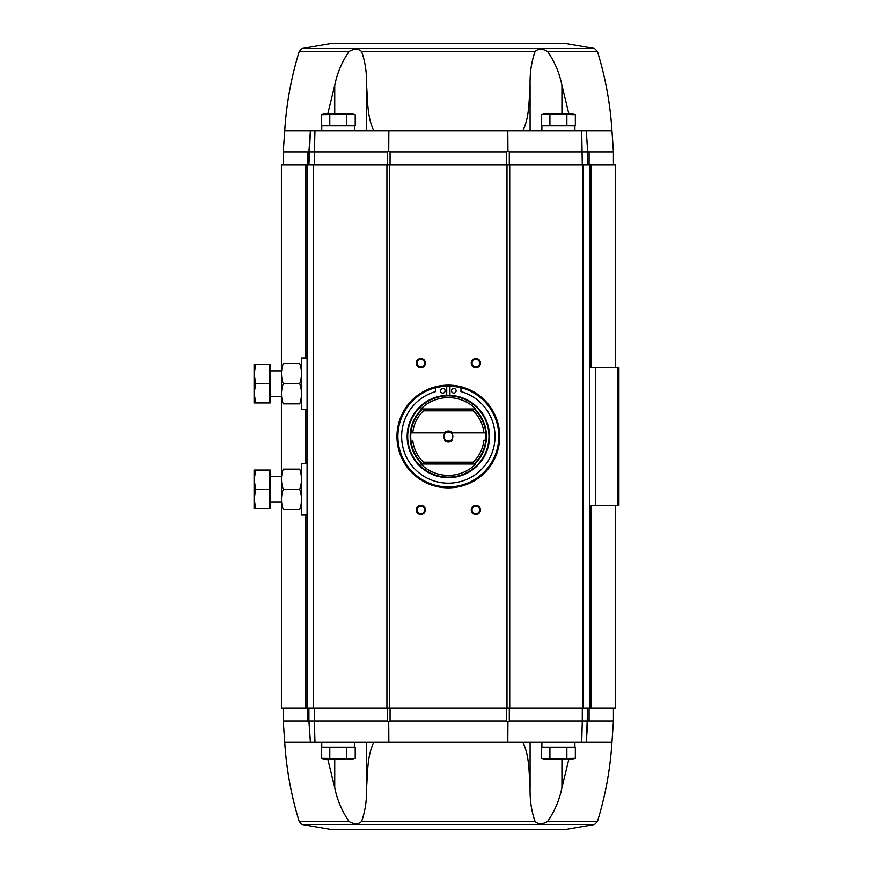 <?xml version="1.0" encoding="UTF-8"?>
<svg xmlns="http://www.w3.org/2000/svg" width="873" height="873" viewBox="0 0 873 873"><rect width="100%" height="100%" fill="white"/><g stroke="black" fill="none" stroke-linecap="round" stroke-linejoin="round"><path stroke-width="1.31" d="M568.934 114.09L561.939 85.292C559.418 72.939 554.639 61.667 547.578 51.474C542.504 48.517 538.346 48.517 535.116 51.474C531.471 61.601 529.802 72.874 530.097 85.292L530.097 130.786M522.741 130.786C529.595 117.451 528.907 100.286 530.097 85.292M302.069 48.506L594.6 48.506L566.402 43.65L330.267 43.65L302.069 48.506L299.21 51.474L349.08 51.474C354.176 48.517 358.323 48.517 361.542 51.474C365.209 61.667 366.878 72.939 366.562 85.292C367.751 100.253 367.086 117.495 373.928 130.786M299.21 51.474C291.233 77.337 286.399 103.778 284.707 130.786L283.234 151.88L308.911 151.88L310.384 130.786L507.813 130.786L507.944 150.996L509.308 151.88L587.747 151.88L587.747 164.724M587.725 151.88L586.252 130.786L611.962 130.786L613.435 151.88L587.747 151.88L586.274 130.786L507.813 130.786M325.553 758.91L321.319 758.299L323.588 758.91L352.943 758.91L355.213 758.299L355.213 747.441L321.319 747.441L321.319 758.299L352.67 758.801M549.925 747.441L541.456 747.441L541.456 758.299L545.69 758.91L541.456 758.299L543.726 758.91L575.351 758.299L575.351 747.441L549.925 747.441L549.925 758.299M284.707 130.786L310.384 130.786L308.911 164.724L308.911 151.88L387.361 151.88L388.725 150.996L390.067 151.88L390.067 164.724M314.356 151.88L314.957 130.786M581.713 130.786L582.302 164.724M507.944 150.996L506.602 151.88L390.067 151.88M305.746 357.985L305.746 164.724L281.401 164.724L281.401 370.829L270.204 370.829M305.746 164.724L615.269 164.724L615.269 367.708M522.741 742.214C529.595 755.549 528.907 772.714 530.097 787.708L530.097 742.214M568.934 758.91L561.939 787.708C559.418 800.061 554.639 811.333 547.578 821.526C542.504 824.483 538.346 824.483 535.116 821.526C531.471 811.399 529.802 800.126 530.097 787.708M373.928 742.214C367.086 755.505 367.751 772.747 366.562 787.708C366.878 800.061 365.209 811.333 361.542 821.526C358.323 824.483 354.176 824.483 349.08 821.526C342.063 811.399 337.273 800.126 334.73 787.708L334.73 758.91M327.724 758.91L334.73 787.708M547.578 821.526L597.448 821.526L594.6 824.494L566.402 829.35L330.267 829.35L566.402 829.35M597.448 821.526C605.436 795.663 610.271 769.222 611.962 742.214L613.435 721.12L587.747 721.12L586.274 742.214L310.384 742.214L308.911 721.12L308.911 708.276M308.933 721.12L310.406 742.214L284.707 742.214L283.234 721.12L387.361 721.12L388.725 722.004L390.067 721.12L390.067 708.276M611.962 742.214L586.274 742.214L587.747 708.276L587.747 721.12L582.313 721.12L581.713 742.214M582.302 708.276L582.302 721.12L509.308 721.12L507.944 722.004L506.602 721.12L390.067 721.12M615.269 505.292L615.269 708.276L590.923 708.276L590.923 505.292M281.455 469.15L281.401 708.276L590.923 708.276M589.581 708.276L589.581 505.292L618.935 505.292L618.935 367.708L589.581 367.708L589.581 164.724M589.581 505.292L589.581 367.708M307.078 708.276L307.078 164.724M420.819 505.292A4.583 4.583 0 0 1 424.791 512.167A4.583 4.583 0 0 1 416.847 512.167A4.583 4.583 0 0 1 420.819 505.292M420.819 358.53A4.583 4.583 0 0 1 424.791 365.416A4.583 4.583 0 0 1 416.847 365.416A4.583 4.583 0 0 1 420.819 358.53M475.85 358.53A4.583 4.583 0 0 1 479.823 365.416A4.583 4.583 0 0 1 471.878 365.416A4.583 4.583 0 0 1 475.85 358.53M475.85 505.292A4.583 4.583 0 0 1 479.823 512.167A4.583 4.583 0 0 1 471.878 512.167A4.583 4.583 0 0 1 475.85 505.292M475.85 506.089A3.787 3.787 0 0 1 479.135 511.774A3.787 3.787 0 0 1 472.566 511.774A3.787 3.787 0 0 1 475.85 506.089M475.85 359.327A3.787 3.787 0 0 1 479.135 365.012A3.787 3.787 0 0 1 472.566 365.012A3.787 3.787 0 0 1 475.85 359.327M420.819 359.327A3.787 3.787 0 0 1 424.103 365.012A3.787 3.787 0 0 1 417.534 365.012A3.787 3.787 0 0 1 420.819 359.327M420.819 506.089A3.787 3.787 0 0 1 424.103 511.774A3.787 3.787 0 0 1 417.534 511.774A3.787 3.787 0 0 1 420.819 506.089M388.845 742.214L388.725 722.004M507.944 722.004L507.813 742.214M314.957 742.214L314.356 721.12M388.725 150.996L388.845 130.786M321.755 742.214L321.755 747.168L354.776 747.168L354.776 742.214M541.893 742.214L541.893 747.168L574.914 747.168L574.914 742.214M566.872 747.441L566.872 758.299M545.69 758.91L573.081 758.91L575.351 758.299M329.787 747.441L329.787 758.299M346.734 747.441L346.734 758.299M349.08 51.474C342.063 61.601 337.273 72.874 334.73 85.292L334.73 114.09M327.724 114.09L334.73 85.292M321.755 130.786L321.755 125.832L354.776 125.832L354.776 130.786M321.319 114.701L323.588 114.09L352.943 114.09L355.213 114.701L355.213 125.559L321.319 125.559L321.319 114.701L352.67 114.199M541.893 130.786L541.893 125.832L574.914 125.832L574.914 130.786M566.872 125.559L541.456 125.559L541.456 114.701L545.69 114.09L541.456 114.701L543.726 114.09L575.351 114.701L575.351 125.559L566.872 125.559L566.872 114.701M549.925 125.559L549.925 114.701M329.787 125.559L329.787 114.701M346.734 125.559L346.734 114.701M545.69 114.09L573.081 114.09L575.351 114.701M483.893 440.407A35.771 35.771 0 0 1 473.231 462.177L423.427 462.177L422.696 464.021L420.851 464.021A38.892 38.892 0 0 0 475.818 464.021L473.963 464.021A37.604 37.604 0 0 0 485.759 440.167L484.155 440.167L485.759 440.167A37.604 37.604 0 0 0 485.759 432.833L483.893 432.593A35.771 35.771 0 0 0 473.231 410.823L473.963 408.979A37.604 37.604 0 0 1 485.759 432.833L450.959 432.833A4.507 4.507 0 0 1 450.959 440.167L452.116 440.167M444.553 440.167L445.71 440.167A4.507 4.507 0 0 1 445.71 432.833L410.91 432.833A37.604 37.604 0 0 0 422.696 464.021L421.921 464.021A38.139 38.139 0 0 1 421.921 408.979L422.696 408.979L423.427 410.823A35.771 35.771 0 0 0 412.776 432.593L410.91 432.833A37.604 37.604 0 0 1 422.696 408.979L420.851 408.979A38.892 38.892 0 0 1 475.818 408.979L474.748 408.979A38.139 38.139 0 0 1 474.748 464.021L473.963 464.021L473.231 462.177M483.893 432.593L452.116 432.833M444.553 432.833L412.776 432.593M423.427 462.177A35.771 35.771 0 0 1 412.776 440.407M452.214 440.407A5.5 5.5 0 0 1 444.455 440.407M444.455 432.593A5.5 5.5 0 0 1 452.214 432.593M473.231 410.823L423.427 410.823M448.329 395.316A41.184 41.184 0 0 1 484.002 457.092A41.184 41.184 0 0 1 412.667 457.092A41.184 41.184 0 0 1 448.329 395.316M448.329 386.052A50.448 50.448 0 0 1 492.023 461.719A50.448 50.448 0 0 1 404.646 461.719A50.448 50.448 0 0 1 448.329 386.052M448.329 385.32A51.18 51.18 0 0 1 492.656 462.09A51.18 51.18 0 0 1 404.003 462.09A51.18 51.18 0 0 1 448.329 385.32M448.329 385.135A51.365 51.365 0 0 1 492.819 462.177A51.365 51.365 0 0 1 403.85 462.177A51.365 51.365 0 0 1 448.329 385.135M446.725 395.349L446.725 386.172A48.517 48.517 0 0 0 435.725 387.808L435.725 391.551A46.684 46.684 0 0 0 410.19 463.432A46.684 46.684 0 0 0 486.468 463.432A46.684 46.684 0 0 0 460.944 391.551L460.944 387.808A48.517 48.517 0 0 0 449.933 386.172L449.933 395.349M453.84 388.507A2.292 2.292 0 0 0 451.537 390.798A2.292 2.292 0 0 0 453.84 393.09A2.292 2.292 0 0 0 456.132 390.798A2.292 2.292 0 0 0 453.84 388.507M442.829 388.507A2.292 2.292 0 0 0 440.538 390.798A2.292 2.292 0 0 0 442.829 393.09A2.292 2.292 0 0 0 445.121 390.798A2.292 2.292 0 0 0 442.829 388.507M473.963 408.979L422.696 408.979M473.963 464.021L422.696 464.021M450.959 440.167A4.507 4.507 0 0 1 445.71 440.167M445.71 432.833A4.507 4.507 0 0 1 450.959 432.833M307.078 515.015L301.578 515.015L301.578 463.65L307.078 463.65M269.288 470.067L270.204 470.067L270.204 508.599L269.288 508.599L269.288 470.067L255.778 470.067L254.065 479.703L255.778 489.327L254.065 498.963L255.778 508.599L254.065 508.599L254.065 470.067L255.778 470.067M270.204 502.171L281.401 502.171M269.288 508.599L255.778 508.599M269.288 489.327L255.778 489.327M283.256 509.516C280.888 502.804 280.888 496.071 283.256 489.327C280.888 482.616 280.888 475.894 283.256 469.15C280.888 469.15 280.888 469.15 283.256 469.15L299.712 469.15C302.08 475.861 302.08 482.594 299.712 489.327C302.08 496.05 302.08 502.772 299.712 509.516C302.08 509.516 302.08 509.516 299.712 509.516L283.256 509.516C280.888 509.516 280.888 509.516 283.256 509.516M299.712 489.327L283.256 489.327M299.712 469.15C302.08 469.15 302.08 469.15 299.712 469.15M307.078 409.35L301.578 409.35L301.578 357.985L307.078 357.985M269.288 364.401L270.204 364.401L270.204 402.933L269.288 402.933L269.288 364.401L255.778 364.401L254.065 374.037L255.778 383.673L254.065 393.297L255.778 402.933L254.065 402.933L254.065 364.401L255.778 364.401M270.204 396.506L281.401 396.506L281.401 469.248M269.288 402.933L255.778 402.933M269.288 383.673L255.778 383.673M281.455 363.484L281.455 403.85M283.256 403.85C280.888 397.139 280.888 390.406 283.256 383.673C280.888 376.95 280.888 370.228 283.256 363.484C280.888 363.484 280.888 363.484 283.256 363.484L299.712 363.484C302.08 370.196 302.08 376.929 299.712 383.673C302.08 390.384 302.08 397.106 299.712 403.85C302.08 403.85 302.08 403.85 299.712 403.85L283.256 403.85C280.888 403.85 280.888 403.85 283.256 403.85M299.712 383.673L283.256 383.673M299.712 363.484C302.08 363.484 302.08 363.484 299.712 363.484M361.542 51.474L535.116 51.474M547.578 51.474L597.448 51.474C605.436 77.337 610.271 103.778 611.962 130.786M307.558 151.88L307.558 164.724M314.367 151.88L314.367 164.724M589.1 151.88L589.1 164.724M387.361 151.88L387.361 164.724M506.602 151.88L506.602 164.724M509.308 151.88L509.308 164.724M535.116 821.526L361.542 821.526M349.08 821.526L299.21 821.526C291.233 795.663 286.399 769.222 284.707 742.214M594.6 824.494L302.069 824.494L299.21 821.526M307.558 721.12L307.558 708.276M314.367 721.12L314.367 708.276M589.1 721.12L589.1 708.276M387.361 721.12L387.361 708.276M506.602 721.12L506.602 708.276M509.308 721.12L509.308 708.276M595.451 505.292L595.451 367.708M618.019 505.292L618.019 367.708M305.746 708.276L305.746 515.015M305.746 463.65L305.746 409.35M313.593 708.276L313.593 164.724M386.925 708.276L386.925 164.724M389.664 708.276L389.664 164.724M507.006 708.276L507.006 164.724M509.734 708.276L509.734 164.724M583.066 708.276L583.066 164.724M590.923 367.708L590.923 164.724M561.939 787.708L561.939 758.91M366.562 787.708L366.562 742.214M561.939 85.292L561.939 114.09M366.562 85.292L366.562 130.786M448.329 395.851A40.649 40.649 0 0 1 483.533 456.819A40.649 40.649 0 0 1 413.136 456.819A40.649 40.649 0 0 1 448.329 395.851M613.435 151.88L613.435 164.724M283.234 151.88L283.234 164.724M613.435 721.12L613.435 708.276M283.234 721.12L283.234 708.276M302.069 824.494L330.267 829.35M594.6 48.506L597.448 51.474M270.204 476.494L281.401 476.494"/></g></svg>
